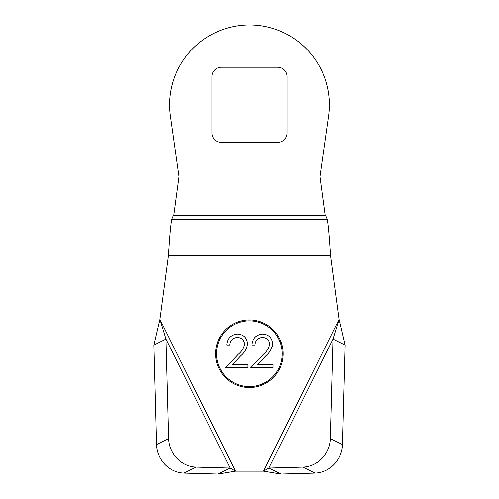 <?xml version="1.0" encoding="UTF-8"?>
<svg xmlns="http://www.w3.org/2000/svg" width="499" height="499" viewBox="0 0 499 499"><rect width="100%" height="100%" fill="white"/><g stroke="black" fill="none" stroke-linecap="round" stroke-linejoin="round"><path stroke-width="0.75" d="M249.363 387.548A33.82 33.82 0 0 1 215.549 353.735A33.82 33.82 0 0 1 249.363 319.915A33.82 33.82 0 0 1 283.183 353.735A33.82 33.82 0 0 1 249.363 387.548M153.966 345.083L166.024 339.089L159.986 319.372L153.966 345.083L156.636 444.54A28.181 26.31 63.6 0 0 156.661 445.289A28.181 26.31 63.6 0 0 184.062 473.102L218.051 474.05L235.409 471.156L230.108 468.056L218.051 474.05M168.724 439.295A28.181 26.31 -116.4 0 1 168.693 438.552L166.024 339.089L230.108 468.056L196.119 467.108A28.181 26.31 -116.4 0 1 168.724 439.295M249.363 320.857A32.878 32.878 0 0 1 282.241 353.735A32.878 32.878 0 0 1 249.363 386.613A32.878 32.878 0 0 1 216.485 353.735A32.878 32.878 0 0 1 249.363 320.857M325.161 215.711L325.161 215.312L325.161 215.711L325.71 215.749L327.25 219.311C328.33 225.729 329.409 237.792 330.481 255.494L339.014 319.372L345.034 345.083L342.364 444.54A28.181 26.31 -63.6 0 1 314.938 473.102L302.881 467.108L268.892 468.056L263.591 471.156L235.409 471.156L159.986 319.372L168.519 255.494C169.598 237.736 170.677 225.673 171.75 219.311L173.29 215.749L173.839 215.711L173.839 215.312L173.839 215.711M338.709 320.608L332.976 339.089L268.892 468.056L280.949 474.05L263.591 471.156L339.014 319.372L338.709 320.608L339.713 321.1M280.949 474.05L314.938 473.102M302.881 467.108A28.181 26.31 116.4 0 0 330.307 438.552L332.976 339.089L345.034 345.083M160.291 320.608L159.287 321.1M173.839 215.312L179.047 176.658L170.446 116.011A79.846 79.846 0 0 1 249.5 24.95A79.846 79.846 0 0 1 328.554 116.011L319.953 176.658L325.161 215.312M287.075 76.615L287.075 132.977A9.394 9.394 0 0 1 277.681 142.371L221.319 142.371A9.394 9.394 0 0 1 211.925 132.977L211.925 76.615A9.394 9.394 0 0 1 221.319 67.222L277.681 67.222A9.394 9.394 0 0 1 287.075 76.615M225.473 367.825L238.223 354.215C241.578 351.521 243.649 348.165 244.441 344.142C243.924 339.975 241.547 337.754 237.312 337.474C232.684 337.848 230.145 340.38 229.69 345.065L226.739 345.065C227.282 338.384 230.856 334.735 237.462 334.105C243.524 334.548 246.837 337.811 247.392 343.88C246.737 348.57 244.516 352.506 240.743 355.675L232.515 364.451L247.816 364.451L247.816 367.825L225.473 367.825M250.766 367.825L263.516 354.215C266.871 351.521 268.942 348.165 269.734 344.142C269.217 339.975 266.84 337.754 262.599 337.474C257.977 337.848 255.432 340.38 254.983 345.065L252.026 345.065C252.575 338.384 256.149 334.735 262.748 334.105C268.818 334.548 272.13 337.811 272.685 343.88C272.024 348.57 269.809 352.506 266.029 355.675L257.802 364.451L273.103 364.451L273.103 367.825L250.766 367.825M238.223 354.215C241.578 351.521 243.649 348.165 244.441 344.142C243.924 339.975 241.547 337.754 237.312 337.474C232.684 337.848 230.145 340.38 229.69 345.065M237.462 334.105C243.524 334.548 246.837 337.811 247.392 343.88M263.516 354.215C266.871 351.521 268.942 348.165 269.734 344.142M272.685 343.88L272.323 346.63M262.748 334.105L265.83 334.511M156.636 444.54L168.693 438.552M330.481 255.494L168.519 255.494M327.25 219.311L171.75 219.311M330.307 438.552L342.364 444.54M196.119 467.108L184.062 473.102M325.71 215.749L173.29 215.749M173.883 215.306L325.117 215.306"/></g></svg>
